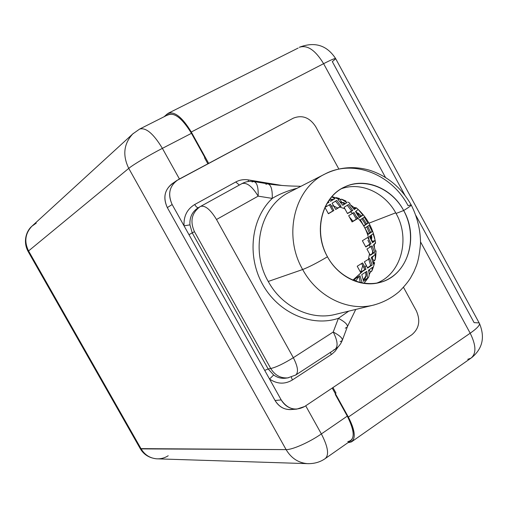 <?xml version="1.0" encoding="UTF-8"?>
<svg xmlns="http://www.w3.org/2000/svg" width="508" height="508" viewBox="0 0 508 508"><rect width="100%" height="100%" fill="white"/><g stroke="black" fill="none" stroke-linecap="round" stroke-linejoin="round"><path stroke-width="0.76" d="M133.433 133.306L132.779 133.909C123.742 143.764 122.396 155.251 128.753 168.377L28.569 250.939L141.129 448.888L286.106 449.612L128.753 168.377L28.569 250.939L141.129 448.888L140.24 448.621L286.106 449.612C291.173 458.114 298.215 462.782 307.232 463.633L308.559 463.683M167.481 115.214C173.952 111.817 181.94 117.85 191.453 133.325L162.382 148.355C153.511 133.706 145.929 127.279 139.63 129.07L168.389 114.579C175 112.617 182.689 118.866 191.453 133.325L204.895 157.569L204.527 157.766L207.874 163.805L204.527 157.766L204.895 157.569L191.453 133.325L162.382 148.355L179.438 178.994L162.382 148.355C153.511 133.706 145.929 127.279 139.63 129.07L138.773 129.68M139.63 129.07L132.779 133.909C123.742 143.764 122.396 155.251 128.753 168.377C132.886 164.865 149.187 155.143 162.382 148.355C149.187 155.143 132.886 164.865 128.753 168.377L286.106 449.612C291.173 458.114 298.215 462.782 307.232 463.633C313.995 463.874 319.951 462.223 325.095 458.68C329.324 455.117 328.079 446.869 321.367 433.934C309.359 442.297 292.24 449.866 286.106 449.612C292.24 449.866 309.359 442.297 321.367 433.934L305.708 405.803L321.367 433.934L347.294 416.115L335.363 394.589L335.331 393.56L348.355 417.062L470.198 333.216L420.554 241.929L470.198 333.216C476.218 345.427 476.447 353.759 470.884 358.216C476.447 353.759 476.218 345.427 470.198 333.216C477.571 328.016 480.549 324.58 479.146 322.91C480.549 324.58 477.571 328.016 470.198 333.216L348.355 417.062L335.331 393.56L336.017 393.097L335.331 393.56L335.363 394.589L347.294 416.115C353.885 428.923 354.94 437.197 350.463 440.925L325.095 458.68C329.324 455.117 328.079 446.869 321.367 433.934L347.294 416.115C354.946 431.565 355.111 440.061 347.796 441.604M335.331 393.694L332.207 388.061L335.331 393.694M28.569 250.939C24.06 241.738 25.152 233.515 31.839 226.276C25.152 233.515 24.06 241.738 28.569 250.939L28.099 251.447L28.569 250.939M157.81 458.857L156.686 458.826C149.962 458.21 144.78 454.895 141.129 448.888C144.78 454.895 149.962 458.21 156.686 458.826C160.826 459.041 164.668 458.013 168.212 455.746M36.265 223.12L31.839 226.276C26.194 231.064 22.835 241.808 28.099 251.447L140.24 448.621C143.751 454.622 149.231 458.019 156.686 458.826L307.232 463.633M332.943 387.566L336.017 393.097L332.943 387.566M164.071 116.757L167.284 113.919C173.755 110.49 181.756 116.523 191.275 132.01L208.667 163.379L191.275 132.01C182.512 117.551 174.822 111.303 168.205 113.271L164.071 116.757M415.982 215.633L474.116 322.644L479.146 322.91L335.705 58.718C335.756 57.874 331.724 59.525 323.609 63.678L385.464 177.406L323.609 63.678C315.309 50.07 307.207 44.621 299.295 47.314C307.207 44.621 315.309 50.07 323.609 63.678C331.724 59.525 335.756 57.874 335.705 58.718L332.321 61.627L404.838 195.116M323.609 63.678L191.275 132.01L323.609 63.678M348.831 442.551L351.517 441.871C356 438.137 354.946 429.87 348.355 417.062C356.013 432.524 356.171 441.02 348.831 442.551L348.126 442.557L348.831 442.551M467.735 359.296L470.884 358.216L352.108 441.452M168.205 113.271L298.145 48.063M293.999 409.01C286.106 410.762 279.787 407.924 275.057 400.501L167.322 207.601C162.7 197.104 164.738 188.893 173.431 182.956M334.582 314.592C310.388 320.504 281.851 306.616 268.243 281.457C281.851 306.616 310.388 320.504 334.582 314.592L372.942 305.245C347.459 311.48 317.189 296.52 302.654 269.526C308.978 267.081 317.252 262.833 327.47 256.781C340.728 281.229 370.669 290.754 390.601 277.743C410.737 265.081 416.541 233.858 403.67 210.522C409.289 207.08 411.772 205.175 411.124 204.819L408.07 205.651C391.681 174.219 353.333 158.883 324.974 174.015C294.405 188.436 282.816 235.28 302.654 269.526L268.243 281.457C249.669 249.549 260.801 205.708 289.801 191.986C260.801 205.708 249.669 249.549 268.243 281.457L302.654 269.526C317.189 296.52 347.459 311.48 372.942 305.245L374.383 304.902M340.214 341.649L342.17 340.633C343.027 338.563 340.049 335.693 333.223 332.016L338.411 318.326C311.556 327.33 278.384 312.96 262.604 284.366C246.666 255.886 251.174 218.351 272.256 198.399L258.159 196.139L216.503 219.494L293.326 357.695L333.223 332.016L338.411 318.326L348.748 311.137L338.411 318.326C345.199 322.015 348.145 324.942 347.25 327.101L345.275 328.187M286.029 378.123L285.305 378.225C281.127 378.65 277.254 377.571 273.666 374.993L269.545 379.044L281.191 399.91L269.545 379.044C277.171 384.162 284.772 384.48 292.354 379.99L291.357 377.095L292.354 379.99L331.273 354.552L330.429 352.381L331.273 354.552L331.876 354.14L335.172 351.187L338.157 346.831L335.172 351.187L331.876 354.14L292.354 379.99C284.772 384.48 277.171 384.162 269.545 379.044L184.055 225.857L189.935 224.847C189.497 217.361 192.195 211.709 198.037 207.899L200.082 206.692C191.687 212.928 189.814 221.259 194.456 231.68L192.227 232.867L189.935 224.847L192.227 232.867L268.141 368.96L270.77 368.529L194.456 231.68L188.97 234.664L184.055 225.857C183.528 216.275 187.071 209.169 194.685 204.527L235.782 181.972C239.662 179.895 243.84 179.203 248.317 179.908L282.067 185.484L248.317 179.908C243.84 179.203 239.662 179.895 235.782 181.972L194.685 204.527C187.071 209.169 183.528 216.275 184.055 225.857L172.149 204.527L184.055 225.857L189.935 224.847C189.497 217.361 192.195 211.709 198.037 207.899M200.216 206.616L200.596 206.4C205.124 205.181 210.426 209.544 216.503 219.494L293.326 357.695L333.223 332.016C340.049 335.693 343.027 338.563 342.17 340.633L347.25 327.101C348.145 324.942 345.199 322.015 338.411 318.326C311.556 327.33 278.384 312.96 262.604 284.366C246.666 255.886 251.174 218.351 272.256 198.399L258.159 196.139L216.503 219.494C210.426 209.544 205.124 205.181 200.596 206.4L241.941 183.617C246.767 182.201 252.171 186.379 258.159 196.139C252.171 186.379 246.767 182.201 241.941 183.617L241.941 183.617C245.624 181.635 249.53 180.931 253.663 181.515C256.953 182.22 258.451 187.096 258.159 196.139C258.451 187.096 256.953 182.22 253.663 181.515L252.025 181.972M294.551 375.425L295.662 375.056C298.704 372.447 297.923 366.662 293.326 357.695C283.813 363.582 276.295 367.195 270.77 368.529C274.898 375.247 280.568 378.358 287.776 377.882L285.305 378.225C281.127 378.65 277.254 377.571 273.666 374.993L268.141 368.96L270.77 368.529C274.898 375.247 280.568 378.358 287.776 377.882L288.43 377.793M281.191 399.91C287.585 409.169 295.415 411.366 304.66 406.502L411.842 334.747C419.151 328.581 420.643 320.605 416.331 310.813L403.492 287.325L416.331 310.813C420.643 320.605 419.151 328.581 411.842 334.747L304.66 406.502L296.767 409.124C290.138 409.169 284.944 406.102 281.191 399.91L275.057 400.501L281.191 399.91M176.625 180.632L293.268 118.193C302.171 114.681 309.626 117.462 315.633 126.543L338.836 169.005L315.633 126.543C309.626 117.462 302.171 114.681 293.268 118.193L178.314 179.591C169.52 185.591 167.469 193.904 172.149 204.527L167.322 207.601C162.947 198.088 164.427 190.221 171.768 183.991L176.625 180.632C169.208 186.931 167.723 194.894 172.149 204.527L167.322 207.601L275.057 400.501C278.765 406.61 283.902 409.645 290.468 409.6L296.767 409.124M395.7 212.82L368.96 223.177L395.7 212.82M324.974 174.015C339.058 167.132 353.822 165.837 369.272 170.123C387.223 175.863 401.174 187.427 411.124 204.819C411.772 205.175 409.289 207.08 403.67 210.522C391.096 187.014 362.407 176.403 341.776 188.481C320.954 200.196 313.9 232.512 327.47 256.781C317.252 262.833 308.978 267.081 302.654 269.526C282.816 235.28 294.405 188.436 324.974 174.015L289.801 191.986M327.47 256.781C338.233 276.879 360.972 287.814 379.755 282.492C407.327 276.015 419.475 237.839 403.67 210.522L396.056 213.462C410.661 238.881 401.136 274.263 376.447 283.216C401.136 274.263 410.661 238.881 396.056 213.462L403.67 210.522C391.96 188.138 365.074 176.994 344.805 186.9C321.799 196.761 312.826 231.458 327.47 256.781M341.3 188.76C360.934 181.527 385.127 192.729 396.056 213.462C385.127 192.729 360.934 181.527 341.3 188.76M264.719 370.395L268.141 368.96L192.227 232.867L188.97 234.664L269.545 379.044L273.666 374.993L268.141 368.96M198.399 207.683C197.314 207.88 196.075 206.826 194.685 204.527C196.075 206.826 197.314 207.88 198.399 207.683M239.312 185.064L235.782 181.972L239.312 185.064M248.349 181.483L248.317 179.908L248.349 181.483M297.161 188.227C287.477 190.773 279.178 194.164 272.256 198.399C279.178 194.164 287.477 190.773 297.161 188.227M333.775 349.847L334.962 349.421C338.265 346.647 337.687 340.849 333.223 332.016C337.687 340.849 338.265 346.647 334.962 349.421C338.284 347.25 340.69 344.322 342.17 340.633M200.596 206.4L200.082 206.692C191.687 212.928 189.814 221.259 194.456 231.68L270.77 368.529C276.295 367.195 283.813 363.582 293.326 357.695C297.923 366.662 298.704 372.447 295.662 375.056L334.962 349.421M200.673 206.362L241.871 183.655M253.663 181.515L267.583 183.807C270.961 184.531 272.517 189.395 272.256 198.399C272.517 189.395 270.961 184.531 267.583 183.807L265.894 184.258M325.291 206.47L327.057 206.184L324.936 207.423L328.409 213.741L333.877 210.528L331.343 205.911L333.807 206.013L335.693 209.461L339.808 207.048L344.913 208.832L347.516 213.582L350.463 211.836L352.603 213.335L348.659 215.678L352.095 221.945L357.461 218.738L356.14 216.325C362.801 222.764 367.094 230.619 369.03 239.884L367.709 237.477L362.375 240.729L365.798 246.977L369.703 244.589L369.856 247.269L366.941 249.06L369.526 253.79L368.421 259.29L364.376 261.804L366.255 265.227L365.106 267.494L362.591 262.909L357.213 266.243L360.655 272.523L362.731 271.228L352.736 280.257L353.701 279.679L354.33 280.899L353.701 279.679L362.731 271.228L365.963 269.189L365.106 267.494L366.255 265.227L367.646 268.11L372.154 265.043L369.697 258.496L368.421 259.29L369.526 253.79L370.332 255.314L374.682 252.349L372.097 245.847L369.856 247.269L369.703 244.589L371.062 243.732L369.03 239.884C367.094 230.619 362.801 222.764 356.14 216.325L353.981 212.503L352.603 213.335L350.463 211.836L352.743 210.458L348.526 204.546L344.056 207.315L344.913 208.832L339.808 207.048L341.103 206.286L336.753 200.406L332.086 203.225L333.807 206.013L331.343 205.911L330.365 204.248L327.057 206.184L325.291 206.47M355.683 281.343L358.642 276.587L355.683 281.343M360.724 272.117L362.775 265.678L360.724 272.117M362.572 241.084L362.464 240.671L362.572 241.084M352.977 221.196L349.402 217.03L352.977 221.196M337.826 208.045L333.845 206.083L337.826 208.045M369.151 274.739L370.446 272.002L371.888 270.853L372.504 267.36L368.44 270.3C369.411 273.729 369.386 276.149 368.357 277.571C369.386 276.149 369.411 273.729 368.44 270.3L372.504 267.36C372.599 270.027 371.913 271.577 370.446 272.002L369.221 269.767L370.446 272.002L369.151 274.739M373.38 256.051L372.11 257.861L371.958 258.953L372.11 257.861L373.78 260.909L373.405 262.795L373.78 260.909L375.228 259.404L375.253 254.61L371.335 257.442L373.361 264.109L374.567 262.642L373.405 262.795C375.037 262.242 375.018 262.68 373.361 264.109L371.335 257.442L375.253 254.61C375.85 258.489 375.361 260.591 373.78 260.909L372.11 257.861L372.237 256.838L372.11 257.861L373.342 256.248M374.479 247.358L374.205 244.596L375.095 243.649L374.123 244.443L374.479 247.358M353.854 207.372L350.666 204.991L353.854 207.372L354.476 208.515L356.127 207.823L353.854 207.372L356.127 207.823L353.771 208.94L354.476 208.515L353.854 207.372M340.15 199.479L338.874 199.022L340.15 199.479L341.833 202.546L340.252 201.898L344.615 203.873L341.833 202.546L345.135 203.448L343.395 202.54L341.833 202.546L340.15 199.479L341.808 199.358L346.85 202.692C343.713 199.752 341.478 198.679 340.15 199.479M339.312 198.495L338.03 199.587C339.827 198.38 339.947 198.139 338.398 198.863L335.674 198.056M333.216 197.002L335.871 197.961L336.131 197.606L335.871 197.961L333.343 197.015M338.03 199.587L342.779 205.283L346.85 202.692L342.779 205.283L338.03 199.587M345.199 200.762L346.113 201.143M356.127 207.823C356.819 207.67 356.171 208.242 354.19 209.544L349.561 203.816L349.942 203.289L349.561 203.816L354.19 209.544L356.292 207.797M375.533 242.9L373.52 244.881L375.653 251.524L376.034 250.812L375.501 250.8L375.653 251.524L373.52 244.881C375.444 243.491 376.034 242.818 375.285 242.862M376.047 251.041L375.774 255.619M373.685 265.97L372.948 268.205M329.292 199.815L330.613 201.276L334.867 198.647L331.673 196.825L334.867 198.647L333 199.498L329.717 199.238L332.734 199.708L330.632 199.358L333 199.498L334.867 198.647L330.613 201.276L329.292 199.815M364.935 228.079L368.332 234.321L372.218 231.623L369.106 225.304L364.935 228.079L369.106 225.304L372.218 231.623L368.332 234.321L364.935 228.079M369.443 236.411L372.58 242.735L375.183 240.443L373.132 233.769L369.443 236.411L373.132 233.769L375.183 240.443L372.58 242.735L369.443 236.411M354.603 279.114L355.708 281.407L354.603 279.114L359.994 275.736L354.603 279.114M361.251 282.931L362.026 282.423L359.994 275.736L362.026 282.423L361.251 282.931M361.76 274.625L363.601 281.356L367.608 278.384L366.859 271.355L361.76 274.625L366.859 271.355L367.608 278.384L363.601 281.356L361.76 274.625M360.369 219.761L363.798 225.996L367.976 223.234L364.3 217.132L360.369 219.761L363.798 225.996L367.976 223.234L364.3 217.132L360.369 219.761M355.524 211.544L359.207 217.691L362.953 215.144L358.248 209.467L355.524 211.544L359.207 217.691L362.953 215.144L358.248 209.467L355.524 211.544M326.892 203.479L328.974 202.254L328.238 201.327L328.974 202.254L327.825 202.775L327.533 202.425L327.825 202.775L328.974 202.254L326.892 203.479M328.339 213.62L332.797 211.004L329.349 204.845L332.797 211.004L333.877 210.528L330.365 204.248L324.936 207.423L328.409 213.741L333.877 210.528L328.339 213.62M335.629 209.34L340.004 206.762L335.534 201.174L340.004 206.762L341.103 206.286L336.753 200.406L332.086 203.225L335.693 209.461L341.103 206.286L335.629 209.34M347.44 213.443L351.593 210.947L347.294 205.34L351.593 210.947L352.743 210.458L348.526 204.546L344.056 207.315L347.516 213.582L352.743 210.458L347.44 213.443M352.006 221.78L356.343 219.189L352.946 213.131L356.343 219.189L357.461 218.738L353.981 212.503L348.659 215.678L352.095 221.945L357.461 218.738L352.006 221.78M367.887 240.29L369.907 244.138L371.062 243.732L365.798 246.977L362.375 240.729L367.709 237.477L371.062 243.732L369.907 244.138L367.887 240.29M365.677 246.755L369.907 244.138L365.677 246.755M363.969 267.849L361.594 263.525L364.808 269.545L365.963 269.189L360.655 272.523L357.213 266.243L362.591 262.909L365.963 269.189L364.808 269.545L363.969 267.849M360.509 272.256L364.808 269.545L360.509 272.256M363.436 279.686L366.179 275.546L364.426 278.308L365.989 276.606L365.741 272.085C366.605 275.641 366.166 277.717 364.426 278.308L364.903 279.178L367.608 278.384L364.903 279.178L364.426 278.308L363.436 279.686M368.579 270.783L368.922 269.97L368.579 270.783M370.44 265.69L370.624 265.055L370.44 265.69M372.497 253.429L372.542 250.368L372.497 253.429M371.437 235.102C371.983 237.617 371.888 238.919 371.145 238.995L372.466 241.408L375.183 240.443L372.072 241.643L372.466 241.408L371.145 238.995L371.431 240.309L370.319 235.852L371.145 238.995L371.475 235.255M369.475 233.223L366.814 226.911L369.475 233.223M365.576 224.555L361.887 218.815L365.576 224.555M360.261 216.713L355.657 211.753L360.261 216.713M342.684 205.137L345.135 203.448L342.684 205.137M359.099 217.5L361.112 215.887L359.728 214.408L356.927 212.998C357.518 212.515 358.915 213.481 361.112 215.887L362.953 215.144L361.112 215.887L359.099 217.5M372.408 242.367L372.929 241.605L372.116 241.725L372.942 241.611L372.408 242.367M373.056 252.178L372.535 252.336L373.056 252.178M366.097 276.168L365.716 276.327L366.097 276.168M367.506 267.779L370.681 265.5L368.675 259.137L370.681 265.5L372.154 265.043L367.646 268.11L364.376 261.804L369.697 258.496L372.154 265.043L370.681 265.5L367.506 267.779M370.192 255.041L373.209 252.844L371.043 246.551L373.209 252.844L374.682 252.349L370.332 255.314L366.941 249.06L372.097 245.847L374.682 252.349L373.209 252.844L370.192 255.041M327.031 203.244L327.825 202.775L327.031 203.244M330.505 201.149L333 199.498L330.505 201.149M370.51 232.258L372.218 231.623L370.51 232.258L368.211 234.093L370.51 232.258L367.773 226.282M360.356 282.74L358.997 276.365L360.356 282.74M366.439 223.831L367.976 223.234L363.696 225.806L366.439 223.831L362.871 218.173M375.933 254.292L375.933 253.873L374.567 253.822M360.674 282.81L362.026 282.423L360.674 282.81M363.493 280.067L364.903 279.178L363.493 280.067M372.485 268.872L372.859 268.37M373.228 267.494L373.418 266.522M355.975 211.258L356.927 212.998L355.975 211.258M330.213 198.59L330.632 199.358L330.213 198.59M332.334 197.066L332.676 197.009M132.779 133.909L31.839 226.276M471.64 357.689C482.524 348.717 485.159 337.363 479.533 323.634M299.612 47.155C314.884 41.465 326.873 45.237 335.578 58.477M372.942 305.245C382.689 302.743 391.401 298.228 399.085 291.694C404.108 286.709 407.93 282.118 410.553 277.927L413.912 271.723L416.617 265.132C418.509 259.651 419.818 252.292 420.535 243.046C420.421 229.737 417.322 217.075 411.251 205.054M355.733 309.435L347.466 326.53M287.776 377.882L295.662 375.056M300.92 186.303L291.662 186.036C290.684 186.036 276.416 185.35 268.205 183.915M333.28 197.009L331.724 196.774M336.252 197.618L339.388 198.482M343.148 199.841L345.408 200.831M347.688 201.974L349.98 203.283M356.381 207.867L358.216 209.48M359.016 210.236C366.973 218.008 372.218 227.425 374.758 238.493M375.177 240.582L375.545 242.907M375.818 255.429L375.539 257.785M374.548 262.941L373.697 266.008M372.974 268.148L372.275 269.958M368.344 277.578L363.957 283.401M331.718 199.174L332.245 199.257M343.535 202.584L344.399 202.984M360.159 214.833L361.118 215.944M370.313 231.75L370.503 232.277M365.735 277.222L365.449 277.635"/></g></svg>
